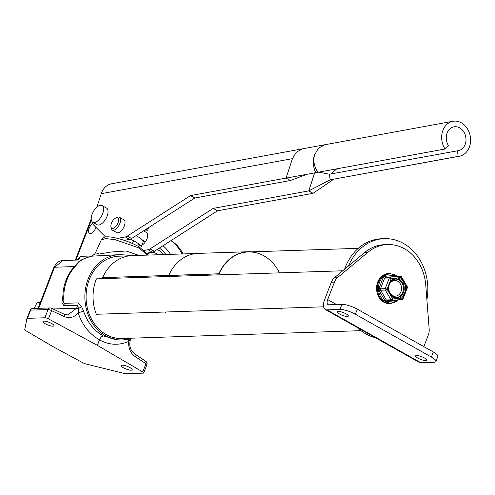 <?xml version="1.0" encoding="UTF-8"?>
<svg xmlns="http://www.w3.org/2000/svg" width="495" height="495" viewBox="0 0 495 495"><rect width="100%" height="100%" fill="white"/><g stroke="black" fill="none" stroke-linecap="round" stroke-linejoin="round"><path stroke-width="0.74" d="M86.149 364.011A4.238 1.052 21.1 0 1 82.547 362.612L53.318 346.797L26.223 330.907A4.238 1.052 21.1 0 1 24.75 329.441L26.934 318.563A2.821 0.699 21.1 0 1 26.947 318.539A2.821 0.699 21.1 0 1 27.435 318.347L44.878 317.771A2.821 0.699 21.1 0 1 48.46 318.867L97.385 345.349L142.746 371.949A2.821 0.699 21.1 0 1 143.723 372.952A2.821 0.699 21.1 0 1 143.234 373.143L125.786 373.719A2.821 0.699 21.1 0 1 124.604 373.552L86.149 364.011M130.711 337.974L128.75 341.389A4.238 2.333 65.5 0 1 128.552 338.982M142.746 371.949L145.92 363.726L134.807 356.307A2.821 1.466 -56.3 0 0 134.714 353.944L145.827 361.369A2.821 1.466 -56.3 0 1 145.92 363.726A2.821 0.699 21.1 0 1 146.891 364.735A2.821 2.821 0 0 0 145.827 361.369M91.612 256.243L94.632 254.108L91.965 256.156A5.649 2.995 -109.7 0 0 91.612 256.243L89.187 256.911C79.076 260.259 79.559 261.1 76.552 264.058L71.948 269.497A5.649 2.166 37.3 0 1 72.932 269.088A42.644 35.646 88.1 0 0 64.084 303.348A4.238 3.539 -91.9 0 1 63.793 305.687L61.9 302.377L62.84 296.344M71.948 269.497C65.303 278.518 62.296 288.969 62.927 300.842L64.084 303.348L78.055 302.89L81.458 306.393A4.238 1.349 -26.8 0 1 78.457 308.558L77.765 305.229L63.793 305.687M76.552 264.058A5.649 3.923 41.2 0 1 78.037 263.161L72.932 269.088M89.187 256.911A5.649 1.943 73.9 0 1 89.459 256.886C84.292 258.235 80.487 260.327 78.037 263.161M91.198 256.367A5.649 2.71 76.2 0 1 91.507 256.33L89.459 256.886M91.965 256.156L117.055 254.776M148.475 255.074L139.175 246.875C128.248 240.638 110.979 235.688 105.082 237.043L103.913 237.322L101.203 240.075L95.498 252.766L99.198 254.022L111.356 251.992L126.07 250.996L138.897 255.389M147.436 255.111L138.897 247.921L115.112 239.673L105.565 238.565L101.197 240.075M138.897 247.921L139.175 246.875M81.458 306.393L83.661 311.367A4.238 0.569 -17.8 0 0 78.179 312.92C74.244 317.499 69.591 318.712 64.214 316.565A2.821 1.293 -64.8 0 0 63.979 314.121L67.834 314.938L76.62 308.199L77.765 305.229A4.238 3.539 -91.9 0 0 78.055 302.89M52.934 326.162A5.884 1.46 -158.9 0 0 53.955 325.76A5.884 1.46 -158.9 0 0 48.993 322.282A5.884 1.46 -158.9 0 0 42.978 321.527A5.884 1.46 -158.9 0 0 46.518 324.404A5.884 1.46 -158.9 0 0 52.934 326.162M64.214 316.565L51.635 310.643A2.821 1.293 -64.8 0 0 51.4 308.206L51.4 308.206A2.821 2.821 0 0 0 50.106 307.94L32.658 308.509A2.821 2.364 88.1 0 0 30.61 310.124A2.821 0.699 -158.9 0 0 30.121 310.315A2.821 0.699 -158.9 0 0 30.108 310.346L26.959 318.508M63.979 314.121L51.4 308.206M38.072 308.329L53.819 267.517L56.003 263.897C58.076 261.7 60.409 260.568 62.995 260.506L54.555 267.226L38.697 308.311M77.424 260.073L80.592 256.336L77.901 260.017M92.293 255.952L80.592 256.336L78.396 259.999M75.494 265.246L79.862 260.927M134.807 356.307C130.29 352.886 128.273 347.917 128.75 341.389C118.831 345.677 109.079 345.164 99.507 339.855C89.378 334.069 82.269 325.091 78.179 312.92L78.457 308.558A2.821 0.699 -158.9 0 0 76.62 308.199L53.039 308.973M83.661 311.367C87.436 322.511 93.988 330.703 103.313 335.95C101.809 336.223 100.541 337.522 99.507 339.855L97.385 345.349M131.156 370.198A5.884 1.46 -158.9 0 0 132.171 369.796A5.884 1.46 -158.9 0 0 127.209 366.319A5.884 1.46 -158.9 0 0 121.195 365.564A5.884 1.46 -158.9 0 0 124.74 368.441A5.884 1.46 -158.9 0 0 131.156 370.198M92.714 223.449A5.952 2.914 -60.6 0 0 88.964 228.795A5.952 2.914 -60.6 0 0 89.502 233.331A5.952 2.914 -60.6 0 0 95.696 228.034A5.952 2.914 -60.6 0 0 95.937 227.335M133.996 255.55L123.15 254.851A42.644 35.646 88.1 0 0 119.109 254.708A42.644 35.646 88.1 0 0 84.88 298.504A42.644 35.646 88.1 0 0 121.906 339.954A42.644 35.646 88.1 0 0 131.064 338.203M103.313 335.95L118.973 340.053L121.906 339.954M146.266 229.117A14.708 3.657 21.1 0 1 147.405 230.868L143.779 230.986M147.405 230.868L148.673 227.57M133.526 240.768L132.456 243.546M130.123 239.227A14.708 3.657 21.1 0 1 141.248 246.819L143.296 241.504A14.708 3.657 -158.9 0 0 136.026 235.676M39.699 304.103L39.984 302.631L37.026 302.73L34.118 308.459M40.373 302.358L37.026 302.73M101.079 216.884A9.553 4.678 -60.6 0 0 102.088 205.586A9.553 4.678 -60.6 0 0 93.326 211.619A9.553 4.678 -60.6 0 0 92.714 222.236A9.553 4.678 -60.6 0 0 101.079 216.884M92.714 222.236L97.15 224.736A9.553 4.678 -60.6 0 0 105.515 219.378A9.553 4.678 -60.6 0 0 106.524 208.079L102.088 205.586M158.109 254.758A17.653 9.213 -113.2 0 0 150.257 252.716L147.887 253.737M147.671 253.421A20.474 10.686 66.8 0 1 147.857 252.957M157.138 249.486A20.474 10.686 66.8 0 1 163.604 254.579M165.862 254.504A23.655 12.344 -113.2 0 0 159.365 248.063M182.055 253.972A26.476 13.817 -113.2 0 0 170.924 240.65L172.829 241.876A23.655 12.344 66.8 0 1 183.07 253.941M162.966 245.755A26.476 13.817 66.8 0 1 170.509 254.35M115.719 217.986L117.024 217.379A7.345 3.595 119.4 0 1 119.406 217.268A7.345 3.595 119.4 0 1 118.936 225.429A7.345 3.595 119.4 0 1 112.204 230.064A7.345 3.595 119.4 0 1 111.066 227.966L110.905 226.537A5.934 2.902 -60.6 0 0 114.704 227.545A5.934 2.902 -60.6 0 0 118.552 220.714A5.934 2.902 -60.6 0 0 115.719 217.986A5.934 2.902 -60.6 0 0 111.474 223.165A5.934 2.902 -60.6 0 0 110.905 226.537M142.504 240.112L145.437 241.77M139.763 245.57A7.345 3.595 119.4 0 1 139.596 245.489A7.345 3.595 119.4 0 1 138.507 243.719M129.214 255.847L119.153 256.175A41.19 34.427 88.1 0 0 86.093 298.473A41.19 34.427 88.1 0 0 121.85 338.506L360.966 330.666M426.894 299.778A50.014 41.803 88.1 0 0 384.386 238.646L381.676 238.738A50.014 41.803 88.1 0 0 344.625 269.224M357.316 327.511A50.014 41.803 88.1 0 0 375.445 337.72M384.386 238.646A50.014 41.803 88.1 0 0 348.542 265.951M337.689 277.466L367.816 252.345A44.012 36.785 -91.9 0 1 387.659 244.542L384.584 244.648A44.012 36.785 -91.9 0 0 364.741 252.444L334.614 277.571L337.689 277.466A11.769 9.838 88.1 0 0 334.441 282.113L327.696 299.58A5.884 2.883 -60.6 0 0 328.043 304.604A5.884 2.883 -60.6 0 0 328.878 304.796L341.946 304.363A11.769 2.921 21.1 0 1 357.341 309.189L433.342 351.976A11.769 2.921 21.1 0 1 437.865 356.425L435.909 361.486A11.769 2.921 21.1 0 1 433.874 362.284L420.806 362.711A11.484 5.624 119.4 0 1 419.172 362.34L325.295 309.486A11.484 5.624 -60.6 0 0 326.923 309.858L339.991 309.425A11.769 2.921 21.1 0 1 355.391 314.251L357.341 309.189M387.659 244.542A44.012 36.785 -91.9 0 1 425.737 284.953L429.177 328.977A11.769 9.838 88.1 0 1 428.324 334.966L423.825 346.618M334.614 277.571A11.769 9.838 88.1 0 0 331.365 282.212L324.627 299.685A11.484 5.624 -60.6 0 0 325.295 309.486M435.909 361.486A11.769 2.921 21.1 0 0 431.393 357.037L355.391 314.251M416.629 355.497A5.884 1.46 21.1 0 1 423.046 357.254A5.884 1.46 21.1 0 1 426.585 360.131A5.884 1.46 21.1 0 1 420.571 359.376A5.884 1.46 21.1 0 1 415.608 355.893A5.884 1.46 21.1 0 1 416.629 355.497M338.376 311.442A5.884 1.46 21.1 0 1 344.792 313.199A5.884 1.46 21.1 0 1 348.332 316.076A5.884 1.46 21.1 0 1 342.317 315.321A5.884 1.46 21.1 0 1 337.355 311.838A5.884 1.46 21.1 0 1 338.376 311.442M400.771 276.315A1.411 1.182 88.1 0 0 400.17 276.185A1.411 0.773 84.4 0 1 401.055 277.565L396.594 278.004A0.941 0.52 88.2 0 1 396.149 278.957L395.301 279.038A0.941 0.514 -99.3 0 0 395.66 278.097L396.594 278.004A10.277 8.588 -91.9 0 1 403.648 281.977L402.565 282.571A9.337 7.809 88.1 0 0 396.149 278.957M401.247 276.792A1.411 0.421 149.5 0 1 401.501 276.878A1.411 0.421 149.5 0 1 401.055 277.565L404.192 282.905L403.06 283.406L402.565 282.571M407.23 286.624A1.411 1.411 0 0 1 407.329 287.843A1.411 0.353 21.1 0 0 406.785 287.31L404.192 282.905A10.277 8.588 -91.9 0 1 404.916 292.155L406.785 287.31A1.411 0.421 -30.5 0 0 407.23 286.624L401.501 276.878A1.411 1.411 0 0 0 400.232 276.185L385.593 277.305L384.627 278.11L380.494 288.814L380.606 290.225L386.335 299.97L387.338 300.576L392.065 300.422A1.411 1.182 88.1 0 0 392.127 300.416L387.412 300.57M390.308 277.151A1.411 0.773 84.4 0 1 391.192 278.53L389.324 283.381A10.277 8.588 -91.9 0 1 395.66 278.097L391.192 278.53A1.411 0.353 21.1 0 0 389.348 277.955L384.627 278.11A1.411 0.507 -163.1 0 1 383.062 277.868L379.059 288.245L380.494 288.814L385.215 288.659L389.348 277.955A1.411 1.182 88.1 0 1 390.308 277.151L400.17 276.185L395.456 276.34A1.411 0.928 -96 0 1 394.49 275.375L384.931 276.309A1.411 0.606 -95.3 0 0 385.593 277.305L390.308 277.151M389.188 284.767L389.311 284.705C388.402 287.663 388.625 290.503 389.973 293.232L390.468 294.073L390.196 294.575L392.795 298.986A1.411 0.421 149.5 0 1 391.056 299.815L385.327 290.07A1.411 0.421 -30.5 0 0 387.059 289.241L389.658 293.653A10.277 8.588 -91.9 0 1 388.934 284.396L389.324 283.381L389.67 283.777L389.311 284.705L388.934 284.396L387.059 289.241A1.411 0.353 21.1 0 0 385.215 288.659A1.411 1.182 88.1 0 0 385.327 290.07L380.606 290.225L379.275 290.973L384.825 300.416L386.904 301.585L396.464 300.651L397.85 299.859M392.158 300.416L402.02 299.45A1.411 1.411 0 0 0 403.196 298.553A1.411 0.353 21.1 0 0 402.658 298.021L404.526 293.176L403.357 292.743L403.716 291.821L404.916 292.155L404.526 293.176A10.277 8.588 -91.9 0 1 398.19 298.454L402.658 298.021A1.411 0.773 84.4 0 1 402.02 299.45L402.02 299.45A1.411 0.773 84.4 0 1 401.989 299.45L392.127 300.416A1.411 0.773 84.4 0 0 392.158 300.416A1.411 0.773 84.4 0 0 392.795 298.986L397.256 298.547A10.277 8.588 -91.9 0 1 390.196 294.575L389.658 293.653L389.973 293.232M390.338 294.018A9.337 7.809 88.1 0 0 395.715 297.575A9.337 7.809 88.1 0 0 396.755 297.625A0.941 0.52 88.2 0 1 397.256 298.547L398.19 298.454A0.941 0.514 -99.3 0 0 397.603 297.545A9.337 7.809 88.1 0 0 403.357 292.743L403.716 291.821A9.337 7.809 88.1 0 0 403.06 283.406M389.546 283.839L389.67 283.777C390.914 281.154 392.727 279.588 395.109 279.075A9.337 7.809 88.1 0 0 389.633 283.647M391.39 300.199L392.597 300.081L391.39 300.199M384.825 300.416A1.411 0.582 -26.3 0 1 386.335 299.97L391.056 299.815A1.411 1.182 88.1 0 0 392.065 300.422M379.059 288.245L379.275 290.973M384.931 276.309L383.062 277.868M396.569 276.55L394.49 275.375M389.596 273.327L387.993 273.401A15.178 12.691 88.1 0 0 387.969 273.407L384.764 274.236A15.178 12.691 88.1 0 0 384.745 274.249L381.756 276.049L379.405 278.71A15.178 12.691 88.1 0 0 379.393 278.728L377.642 282.039A15.178 12.691 88.1 0 0 377.629 282.063L376.664 285.807A15.178 12.691 88.1 0 0 376.658 285.838L376.54 289.767A15.178 12.691 88.1 0 0 376.54 289.792L377.277 293.64A15.178 12.691 88.1 0 0 377.283 293.665L378.824 297.167A15.178 12.691 88.1 0 0 378.836 297.186L381.076 300.1A15.178 12.691 88.1 0 0 381.094 300.119L383.879 302.247A15.178 12.691 88.1 0 0 383.903 302.259L387.047 303.46A15.178 12.691 88.1 0 0 387.071 303.466L390.592 303.67A15.178 12.691 -91.9 0 1 378.557 282.008A15.178 12.691 -91.9 0 1 389.596 273.327L397.59 276.272M396.699 299.97A1.411 0.928 -96 0 0 396.464 300.651M387.375 300.576A1.411 0.606 -95.3 0 0 386.904 301.585M342.75 270.784L96.426 278.864A41.326 34.545 88.1 0 0 96.346 314.276L323.606 306.82M196.23 253.508L132.06 255.612A41.326 34.545 88.1 0 0 102.675 277.627L168.807 275.424A41.401 34.601 -91.9 0 1 198.248 253.372L248.292 251.732A41.401 34.601 88.1 0 0 218.852 273.785L219.013 273.884A41.19 34.427 -91.9 0 1 248.756 251.93A41.19 34.427 -91.9 0 1 279.428 272.863M168.807 275.424L218.852 273.785M251.794 251.825A41.401 34.601 88.1 0 0 248.292 251.732M281.834 308.193A41.19 34.427 -91.9 0 1 281.537 309.084M102.675 277.627L219.013 273.884M162.694 275.659A41.19 34.427 -91.9 0 1 163.195 276.674M165.602 312.005A41.19 34.427 -91.9 0 1 165.305 312.896M92.54 222.131A8.848 4.331 -60.6 0 0 93.475 224.866L105.54 236.969M448.557 145.759A12.121 9.789 -100.4 0 1 453.952 126.838A12.121 9.789 -100.4 0 1 465.764 136.997A12.121 9.789 -100.4 0 1 458.321 150.684A12.121 9.789 -100.4 0 1 457.498 150.789L458.129 156.395A17.77 14.349 79.6 0 0 459.335 156.241A17.77 14.349 79.6 0 0 470.25 136.175A17.77 14.349 79.6 0 0 452.937 121.281A17.77 14.349 79.6 0 0 445.024 149.014L448.557 145.759M457.498 150.789L329.466 174.234L330.103 179.84L459.335 156.241M458.129 156.395L330.103 179.84L308.787 190.891L314.672 172.885M318.712 172.149L329.466 174.234M336.736 168.845L331.093 173.937M306.962 174.29L290.367 180.52L286.073 178.101L190.488 195.605L127.308 236.096L131.602 238.516A8.848 4.331 119.4 0 1 129.634 239.345L124.22 240.341M445.024 149.014L315.798 172.681C313.026 167.032 312.58 161.166 314.455 155.077L314.486 155.071C313.075 161.147 314.207 166.889 317.883 172.297M452.937 121.281L324.906 144.726L318.483 148.154L314.455 155.077M333.661 179.252L313.075 193.304L308.787 190.891L213.203 208.395L150.022 248.886L154.31 251.299A8.848 4.331 119.4 0 1 152.349 252.134L147.38 253.044M332.182 180.254L333.636 179.258M313.075 193.304L217.491 210.808L213.203 208.395M152.349 252.134L148.055 249.715A8.848 4.331 -60.6 0 0 150.022 248.886M148.055 249.715L144.515 250.365M138.179 243.484A7.4 3.626 -60.6 0 0 140.599 245.607M141.879 245.186A7.4 3.626 -60.6 0 0 147.213 238.194A7.4 3.626 -60.6 0 0 146.136 232.316M217.491 210.808L154.31 251.299M324.893 144.732L111.561 183.794A17.77 14.349 79.6 0 0 101.258 193.675L96.847 207.176M302.73 148.791L296.344 152.175L292.427 158.666L286.073 178.101L315.798 172.681M129.634 239.345L125.346 236.932A8.848 4.331 -60.6 0 0 127.308 236.096M125.346 236.932L117.538 238.361M123.428 219.526A7.4 3.626 119.4 0 1 123.379 227.929A7.4 3.626 119.4 0 1 116.22 232.328M131.602 238.516L194.783 198.025L190.488 195.605M194.783 198.025L290.367 180.52M48.46 318.867L51.635 310.643A2.821 0.699 -158.9 0 0 48.052 309.554L30.61 310.124L27.435 318.347M44.878 317.771L48.052 309.554A2.821 2.364 -91.9 0 1 50.106 307.94M74.324 266.582L54.555 267.226A4.238 1.052 21.1 0 0 53.819 267.517M91.352 220.188L75.958 260.079M327.696 299.58L336.513 304.543M364.741 252.444L367.816 252.345M331.365 282.212L334.441 282.113M420.806 362.711L326.923 309.858M339.991 309.425L341.946 304.363M431.393 357.037L433.342 351.976M389.918 293.127A7.821 6.534 88.1 0 0 400.981 291.685A7.821 6.534 88.1 0 0 398.24 281.568A7.821 6.534 88.1 0 0 389.614 283.895M394.769 279.149A9.226 7.71 -91.9 0 1 401.959 282.942A9.226 7.71 -91.9 0 1 402.757 292.26A9.226 7.71 -91.9 0 1 395.369 297.526M396.755 297.625L397.603 297.545M397.07 276.284A14.534 12.146 88.1 0 0 379.541 282.268A14.534 12.146 88.1 0 0 383.173 299.896A14.534 12.146 88.1 0 0 398.308 299.815M292.427 158.666L101.258 193.675M130.754 338.215C129.436 343.604 128.514 348.542 134.714 353.944M32.658 308.509A2.821 2.821 0 0 0 30.121 310.315L26.947 318.539M91.198 218.976L75.327 260.098M62.989 260.506L81.489 259.9M146.891 364.735L143.723 372.952M94.632 254.108L95.498 252.766M119.109 254.708L117.018 254.776M112.204 230.064L117.018 232.774M119.406 217.268L124.22 219.978M143.55 230.856L146.928 232.761M358.262 248.335L248.298 251.943M390.468 294.073L395.715 297.575M407.329 287.843L403.196 298.553M398.815 299.766L390.592 303.67"/></g></svg>
